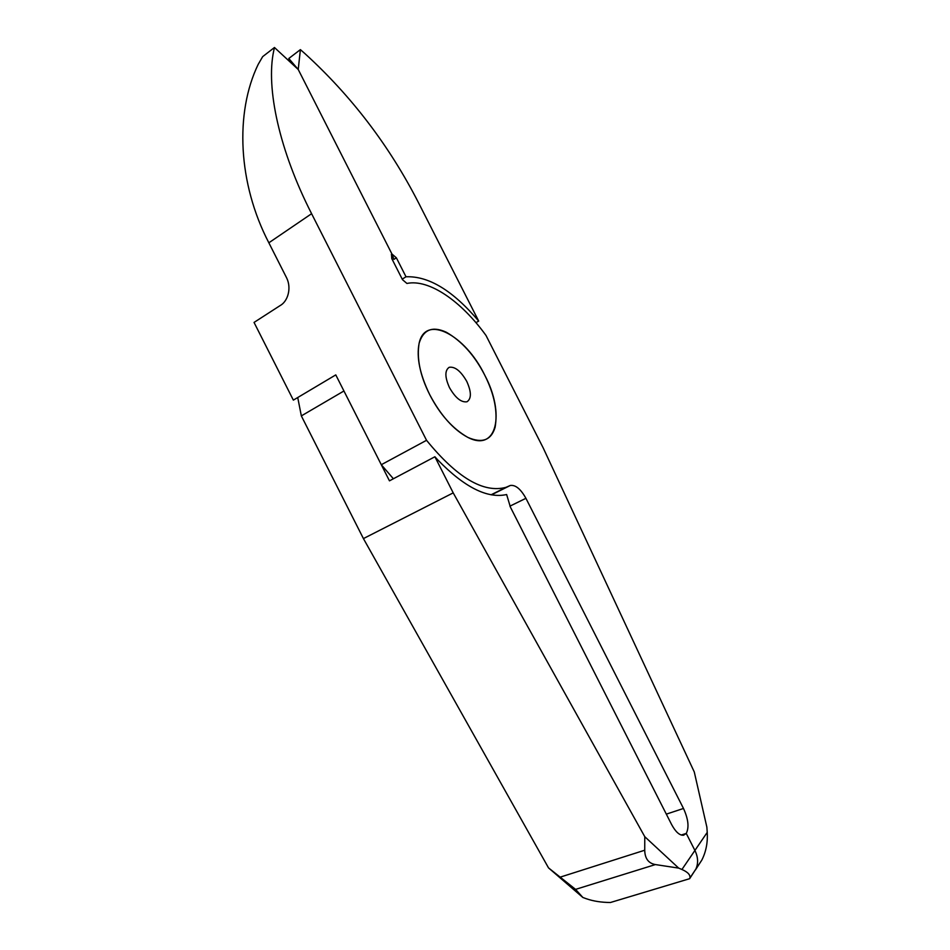 <?xml version="1.0" encoding="UTF-8"?>
<svg xmlns="http://www.w3.org/2000/svg" width="950" height="950" viewBox="0 0 950 950"><rect width="100%" height="100%" fill="white"/><g stroke="black" fill="none" stroke-linecap="round" stroke-linejoin="round"><path stroke-width="1.43" d="M466.782 381.425C460.833 371.082 454.967 366.379 449.184 367.306C444.707 370.417 444.802 377.186 449.469 387.612C455.418 397.943 461.261 402.657 467.008 401.767C471.544 398.656 471.473 391.887 466.782 381.425M484.678 375.024C494.416 394.369 497.883 411.825 495.081 427.405C491.174 440.266 482.089 443.591 467.827 437.392C452.544 428.64 439.85 414.402 429.721 394.678C420.126 375.642 416.599 358.506 419.116 343.271C423.379 329.555 432.428 325.874 446.274 332.215C461.795 341.145 474.596 355.419 484.678 375.024C505.364 413.725 496.897 452.592 467.816 437.368C453.494 429.733 440.8 415.506 429.721 394.678C419.841 374.312 416.302 357.176 419.128 343.282C425.339 313.595 465.393 334.994 484.678 375.024M426.538 440.301L311.6 213.703L268.85 242.796L286.686 277.994C291.757 288.408 287.731 301.506 280.119 305.591L254.042 322.43L293.36 400.128L335.777 374.894L381.294 464.716L426.538 440.301C457.033 477.696 483.514 493.383 505.994 487.338L510.269 485.486C515.482 484.69 520.695 488.965 525.92 498.311L683.489 808.462C688.334 819.114 689.261 827.426 686.256 833.423L694.913 850.452L686.256 833.423L681.209 835.038L686.256 833.423L683.572 835.228C679.618 835.537 675.628 831.962 671.602 824.529L510.387 507.074L506.635 494.534C487.397 498.845 464.431 487.303 437.76 459.907L434.898 456.76L453.209 492.872L363.423 538.591L548.518 867.884L582.861 897.477L575.569 889.378L548.518 867.884M582.861 897.477L586.245 898.712C593.299 901.182 601.362 902.441 610.446 902.5L689.641 878.691L695.911 869.001C698.44 863.253 698.107 857.066 694.913 850.452C698.107 857.066 698.44 863.253 695.911 869.001L695.246 870.01M695.424 869.962L701.836 860.071C706.04 851.722 707.845 842.496 707.239 832.366L706.859 827.117L694.284 771.982L543.115 447.759L486.032 335.504C461.225 301.091 429.056 278.813 406.909 283.444L402.503 279.692L391.792 258.614L391.471 254.256M290.082 61.952L288.8 58.484L298.229 69.493L391.958 254.03L298.229 69.493L274.455 47.5L262.675 56.632L258.151 64.446C234.745 112.907 237.999 183.54 268.85 242.796M311.6 213.703C279.454 150.729 265.774 88.302 273.683 51.027L274.455 47.5M381.294 464.716L393.383 478.764M297.73 397.527L301.34 415.898L363.423 538.591M402.218 279.134L406.006 276.783L396.387 257.842L391.958 254.03L393.906 259.397L391.353 254.374M298.229 69.493L300.39 49.626L288.8 58.484M300.39 49.626L304.736 53.438C351.405 95.974 389.31 145.706 418.463 202.623L478.693 321.076L475.95 322.679M406.006 276.783C428.771 275.88 452.996 290.652 478.693 321.076M301.34 415.898L343.936 390.984L389.464 480.843L434.898 456.76M707.239 832.366L681.934 869.488L678.692 868.11L644.777 836.701L453.209 492.872M644.777 836.701L644.729 850.226C644.896 858.527 648.446 863.312 655.393 864.571L678.692 868.11M681.934 869.488C687.954 872.148 690.591 875.033 689.842 878.156L689.641 878.691M683.489 808.462L666.318 814.138M525.92 498.311L509.936 506.148M393.906 259.397L396.387 257.842M560.654 876.992L644.729 850.226M655.393 864.571L575.569 889.378M505.994 487.338L491.091 494.784M491.483 494.855L510.269 485.486M689.842 878.156L701.836 860.071"/></g></svg>
